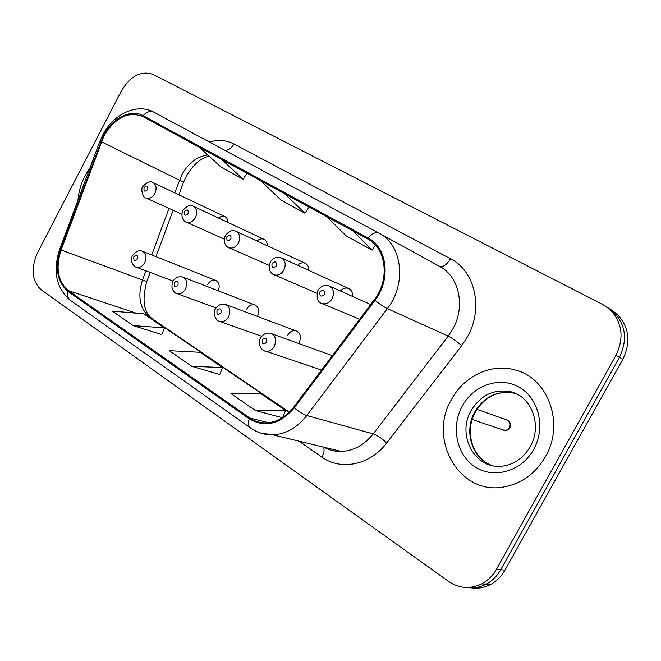 <?xml version="1.0" encoding="UTF-8"?>
<svg xmlns="http://www.w3.org/2000/svg" width="661" height="661" viewBox="0 0 661 661"><rect width="100%" height="100%" fill="white"/><g stroke="black" fill="none" stroke-linecap="round" stroke-linejoin="round"><path stroke-width="0.99" d="M257.393 316.388L257.583 316.049C259.756 310.587 258.748 306.861 254.559 304.87C251.378 304.275 248.751 305.704 246.677 309.141M298.582 343.456L299.235 342.406C301.482 336.672 300.325 332.797 295.764 330.773C292.484 330.244 289.815 331.69 287.733 335.127M218.18 290.799C220.121 285.651 219.196 282.148 215.403 280.272C212.33 279.644 209.76 281.049 207.703 284.478M267.267 245.743C267.341 242.537 266.193 240.364 263.83 239.232C261.508 238.398 259.244 239.001 257.038 241.017M308.72 270.349C308.902 266.813 307.662 264.425 305.01 263.169C302.424 262.301 299.962 263.012 297.64 265.309M352.429 296.368C352.751 292.451 351.412 289.791 348.397 288.403C345.496 287.494 342.828 288.361 340.407 290.997M227.888 222.427C227.888 219.502 226.822 217.519 224.699 216.486L221.559 216.271L218.427 218.006M85.054 175.694C81.014 183.568 78.651 191.723 77.981 200.167C78.651 191.723 81.014 183.568 85.054 175.694L90.16 167.423L85.054 175.694M451.57 399.384C427.254 439.325 459.833 496.452 504.83 486.785C522.173 483.249 535.716 473.21 545.449 456.677C564.783 424.032 548.341 378.513 515.968 370.193C491.999 362.691 464.179 375.745 451.57 399.384C427.254 439.325 459.833 496.452 504.83 486.785C522.173 483.249 535.716 473.21 545.449 456.677C564.783 424.032 548.341 378.513 515.968 370.193C491.999 362.691 464.179 375.745 451.57 399.384M103.893 136.042C115.014 117.641 127.895 111.089 142.553 116.377L367.706 238.993C386.321 248.206 390.04 279.752 374.308 299.714L293.666 407.217C285.8 417.24 276.513 422.462 265.796 422.9C259.88 422.941 254.51 421.288 249.701 417.95L68.43 290.658C57.838 281.503 55.392 267.953 61.093 249.998L103.893 136.042M103.347 135.728L60.498 249.784C54.656 268.176 57.16 282.065 68.009 291.46L249.214 418.843C264.978 428.022 280 424.362 294.294 407.854L374.985 300.325C391.122 279.843 387.296 247.495 368.21 238.059L143.14 115.658C130.845 108.569 112.064 118.286 103.347 135.728M471.202 587.877C477.787 588.844 484.141 587.769 490.264 584.655C496.394 581.407 501.286 576.582 504.93 570.162L622.86 359.237L619.423 357.304C627.752 339.853 625.769 324.675 613.466 311.761L607.368 307.348L613.466 311.761C625.769 324.675 627.752 339.853 619.423 357.304L500.749 569.683L619.423 357.304L615.945 355.345C624.323 337.771 622.34 322.494 609.987 309.505L602.758 304.481L153.063 74.429C141.09 70.33 130.531 75.825 121.401 90.912L37.603 252.609C30.629 268.573 31.819 280.95 41.156 289.749L448.753 581.54C459.221 588.571 470.194 589.356 481.671 583.894C487.868 580.598 492.809 575.706 496.51 569.195L615.945 355.345M466.815 587.522C473.45 588.497 479.836 587.414 486 584.274C492.156 581.011 497.072 576.144 500.749 569.683C497.072 576.144 492.156 581.011 486 584.274C479.836 587.414 473.45 588.497 466.815 587.522M133.158 325.592L164.382 327.889L143.701 313.793L112.353 311.133L133.158 325.592L161.796 334.615M255.419 410.539L285.577 410.489L261.343 393.973L230.929 393.518L255.419 410.539L282.437 417.711M191.781 366.318L222.559 367.541L200.209 352.305L169.241 350.661L191.781 366.318L219.791 374.481M260.368 180.536L281.148 200.134L304.944 213.214L309.117 207.083M284.552 193.706L304.944 213.214M199.358 147.312L221.022 167.076L243.025 179.172L247.065 173.289M221.666 159.458L243.025 179.172M326.575 216.593L346.248 235.927L372.069 250.122L375.44 245.115M352.883 230.912L372.069 250.122M222.559 367.541L219.758 374.564M164.382 327.889L161.763 334.697M285.577 410.489L282.635 417.578M622.86 359.237C631.131 341.911 629.14 326.823 616.903 313.975L610.847 309.596M207.794 155.005C197.044 156.45 188.402 163.003 181.849 174.661L174.719 192.872M209.372 142.008C218.254 139.488 226.434 140.14 233.928 143.974L450.48 258.757C446.737 264.887 443.052 267.399 439.433 266.292L439.854 266.523C459.147 276.546 465.691 306.481 452.826 329.004L448.199 336.102C451.967 338.011 456.47 341.192 461.692 345.629L386.71 442.961C370.11 465.104 340.977 470.963 321.99 457.139L299.02 441.184M450.48 258.757C474.978 270.795 483.712 308.456 467.467 336.788L461.692 345.629M59.639 249.478L99.671 141.884L100.761 141.561M250.379 427.857L70.446 300.416C67.868 298.524 67.058 295.541 68.009 291.46M249.214 418.843C247.892 423.304 248.387 426.386 250.709 428.088C257.352 432.715 264.788 434.979 273.018 434.88L260.368 432.98M294.294 407.854C299.012 411.811 303.184 414.373 306.803 415.538C297.276 427.65 286.015 434.095 273.018 434.88L341.382 451.446C353.726 450.819 364.335 444.96 373.217 433.872L448.199 336.102L387.354 308.621L306.803 415.538L373.217 433.872C377.266 435.31 381.761 438.342 386.71 442.961M70.058 300.135C56.111 287.932 52.632 271.051 59.63 249.486L60.498 249.784M374.985 300.325C379.877 304.234 384 306.993 387.354 308.621C406.862 283.974 402.301 244.983 379.406 233.391L439.854 266.523M368.21 238.059C372.077 233.424 375.638 231.771 378.902 233.11L153.906 112.196C150.287 110.61 146.692 111.767 143.14 115.658M378.869 233.093L153.906 112.196C137.091 102.703 113.138 114.064 102.67 135.1M496.51 569.195L504.93 570.162M324.105 447.257C329.442 450.191 335.193 451.587 341.382 451.446C335.358 451.67 329.748 450.315 324.568 447.373M323.394 447.084C324.625 449.571 324.154 452.925 321.99 457.139M233.928 143.974C231.507 148.18 228.541 150.328 225.021 150.419M249.701 417.95L268.449 422.734M101.364 141.735L183.527 182.229L178.867 194.83M61.093 249.998L142.495 279.967C137.306 296.566 139.909 309.199 150.303 317.85L289.113 412.414M168.968 208.397L151.741 254.981M145.883 270.795L142.495 279.967L146.783 281.553C141.842 299.673 143.635 312.066 152.179 318.734L152.608 319.032M68.43 290.658L136.166 313.157M149.031 317.429L152.179 318.734L289.369 412.158M146.783 281.569L150.171 272.415M330.36 448.778L330.145 449.877M183.287 182.866L183.527 182.229C190.12 167.489 198.639 158.805 209.091 156.186M142.859 186.592C146.916 182.081 150.262 180.734 152.906 182.56C156.343 184.708 156.988 188.344 154.839 193.458C152.435 197.449 149.576 198.994 146.279 198.102C141.95 197.986 140.834 187.278 142.793 186.716M144.09 187.559C143.594 191.475 144.776 192.177 147.634 189.666C148.13 185.749 146.949 185.047 144.09 187.559M132.712 255.386C136.083 251.254 139.231 249.85 142.156 251.172C146.147 253.196 147.006 257.038 144.734 262.681C142.578 266.333 139.925 267.895 136.794 267.35L136.108 267.102M137.447 258.938C137.951 254.939 136.769 254.171 133.894 256.642C133.382 260.632 134.563 261.401 137.447 258.938M182.973 210.38C186.815 205.86 190.236 204.472 193.243 206.224C196.928 208.463 197.664 212.239 195.441 217.543C192.987 221.592 190.029 223.162 186.567 222.261C184.518 222.046 179.982 217.519 182.899 210.512M184.345 211.454C183.857 215.494 185.105 216.23 188.096 213.677C188.575 209.636 187.327 208.893 184.345 211.454M225.384 235.523C228.979 231.02 232.474 229.598 235.878 231.243C239.852 233.581 240.687 237.506 238.39 243.025C235.886 247.115 232.829 248.71 229.21 247.817C226.797 247.503 222.311 242.686 225.31 235.671M226.921 236.721C226.442 240.893 227.764 241.678 230.887 239.075C231.358 234.903 230.036 234.118 226.921 236.721M270.308 262.144C272.91 257.972 276.472 256.501 281.008 257.732C285.312 260.161 286.271 264.251 283.891 270.01C281.355 274.141 278.19 275.769 274.414 274.893C271.572 274.48 267.135 269.308 270.217 262.318M272.026 263.491C271.564 267.804 272.96 268.63 276.224 265.986C276.678 261.665 275.282 260.839 272.026 263.491M317.949 290.386C320.668 286.13 324.303 284.61 328.831 285.816C333.541 288.328 334.656 292.608 332.177 298.656C329.616 302.796 326.369 304.465 322.436 303.639L321.543 303.3M319.883 291.889C319.445 296.359 320.932 297.243 324.344 294.542C324.782 290.072 323.295 289.188 319.883 291.889M172.967 281.346C175.19 277.653 178.371 276.207 182.502 276.992C186.84 279.074 187.831 283.065 185.477 288.981C183.304 292.641 180.593 294.228 177.355 293.732L176.487 293.443M178.032 285.164C178.536 281.032 177.28 280.223 174.281 282.734C173.777 286.857 175.025 287.667 178.032 285.164M215.552 308.803C217.824 305.093 221.022 303.589 225.145 304.3C229.888 306.415 231.036 310.587 228.599 316.809C226.426 320.461 223.666 322.081 220.32 321.659L219.229 321.32M220.997 312.926C221.476 308.654 220.154 307.795 217.015 310.348C216.527 314.611 217.857 315.471 220.997 312.926M502.971 429.956L506.392 430.253L509.507 427.675C510.961 423.858 509.962 421.264 506.5 419.892L476.978 409.308M260.674 337.887C263.078 334.135 266.276 332.582 270.258 333.235C275.497 335.35 276.843 339.713 274.307 346.314C272.158 349.925 269.374 351.578 265.953 351.272L264.54 350.867M266.54 342.348C267.011 337.936 265.598 337.027 262.318 339.622C261.847 344.034 263.252 344.943 266.54 342.348M516.431 393.906L512.754 392.898C496.675 390.651 484.05 396.955 474.871 411.836C463.419 431.377 472.169 459.255 492.412 465.625M515.968 393.683L509.226 391.469C493.089 389.213 480.407 395.567 471.177 410.531C456.421 434.946 474.912 469.682 502.046 466.195C513.894 464.7 523.223 458.288 530.039 446.952M533.658 449.48C545.945 427.766 538.889 398.335 519.397 387.329C500.071 375.993 473.664 384.999 462.328 405.945C450.719 426.733 456.454 455.082 475.284 467.03C493.932 479.291 521.653 471.367 533.658 449.48M153.236 182.717L224.699 216.486M193.665 206.422L263.83 239.232M226.426 304.779L295.764 330.773M102.595 135.249L99.836 141.437M609.987 309.505L616.903 313.975M481.671 583.894L490.264 584.655M173.149 210.289L155.988 256.666M181.849 214.23L146.279 198.102M216.155 280.57L142.933 251.477M173.108 281.099L136.794 267.35C134.844 267.118 133.191 265.367 131.828 262.095C131.547 258.335 131.795 256.187 132.58 255.642M224.253 239.108L186.567 222.261M269.192 265.4L229.21 247.817M305.522 263.409L236.415 231.499M316.892 293.211L274.414 274.893M349.082 288.717L281.718 258.063M359.617 319.304L322.436 303.639C317.668 302.564 316.14 298.21 317.85 290.567M370.689 304.539L329.806 286.254M255.51 305.242L183.494 277.372M216.081 307.952L177.355 293.732C175.182 293.55 173.397 291.641 171.984 288.014C171.959 283.627 172.24 281.503 172.818 281.627M261.764 336.317L220.32 321.659C217.915 321.436 215.99 319.478 214.552 315.784C214.428 311.414 214.709 309.191 215.387 309.108M507.309 420.148C510.416 421.916 511.259 424.453 509.838 427.766C508.516 429.832 506.648 430.708 504.227 430.385L472.194 419.487M332.359 355.635L271.952 333.846M321.543 370.053L265.953 351.272C263.285 351.049 261.186 349.049 259.674 345.265C259.434 340.869 259.699 338.523 260.492 338.225M530.205 446.646C542.962 424.957 530.833 394.865 509.226 391.469L512.754 392.898C496.981 390.717 484.53 397.079 475.383 411.985C464.212 431.278 472.359 458.585 491.577 465.327"/></g></svg>
